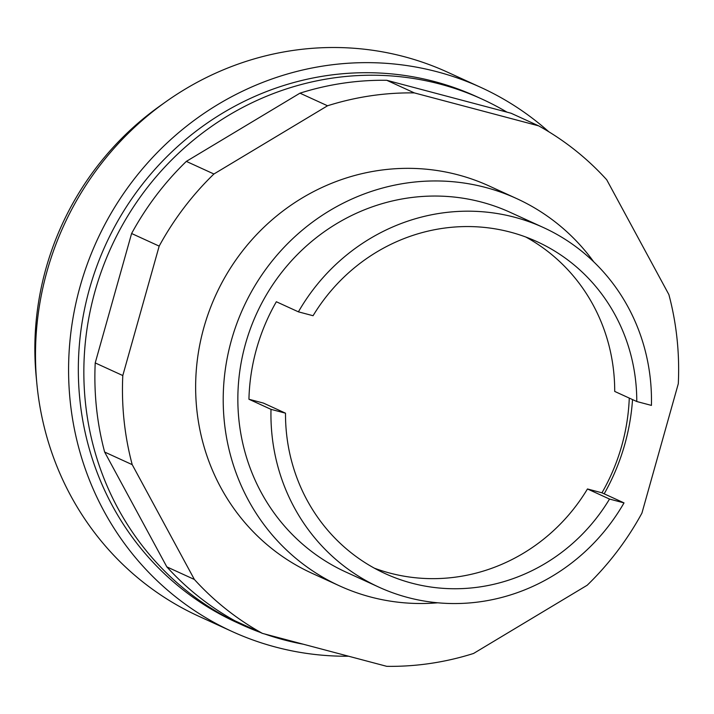<?xml version="1.0" encoding="UTF-8"?>
<svg xmlns="http://www.w3.org/2000/svg" width="714" height="714" viewBox="0 0 714 714"><rect width="100%" height="100%" fill="white"/><g stroke="black" fill="none" stroke-linecap="round" stroke-linejoin="round"><path stroke-width="1.07" d="M516.704 198.599L489.126 185.979A212.933 203.195 114.6 0 0 458.102 174.868A212.933 203.195 114.6 0 0 209.202 311.072A212.933 203.195 114.6 0 0 311.973 573.262L339.543 585.873A212.933 203.195 -65.4 0 1 236.771 323.683A212.933 203.195 -65.4 0 1 485.681 187.479A212.933 203.195 -65.4 0 1 516.704 198.599A212.933 203.195 -65.4 0 1 593.727 261.824M606.713 179.767L668.884 294.587A288.983 275.756 -65.4 0 1 678.3 383.695L641.922 513.125A288.983 275.756 -65.4 0 1 587.185 585.239L473.56 653.462A288.983 275.756 -65.4 0 1 386.747 666.332L262.431 633.389L234.861 620.769A288.983 275.756 114.6 0 1 166.817 566.862L104.637 452.042A288.983 275.756 114.6 0 1 95.221 362.926L131.608 233.505A288.983 275.756 114.6 0 1 186.336 161.391L299.96 93.168A288.983 275.756 114.6 0 1 386.783 80.298L511.09 113.24L538.668 125.86A288.983 275.756 -65.4 0 1 606.713 179.767M262.431 633.389A288.983 275.756 -65.4 0 1 194.387 579.473L132.215 464.653A288.983 275.756 -65.4 0 1 122.799 375.546L159.177 246.116A288.983 275.756 -65.4 0 1 213.914 174.002L327.539 105.779A288.983 275.756 -65.4 0 1 414.352 92.909L386.783 80.298M414.352 92.909L538.668 125.86M327.539 105.779L299.96 93.168M213.914 174.002L186.336 161.391M159.177 246.116L131.608 233.505M122.799 375.546L95.221 362.926M132.215 464.653L104.637 452.042M194.387 579.473L166.817 566.862M348.628 656.228A299.121 285.439 -65.4 0 1 275.586 647.062A299.121 285.439 -65.4 0 1 231.996 631.453L198.911 616.316A299.121 285.439 -65.4 0 1 36.878 383.837A299.121 285.439 -65.4 0 1 165.934 101.718A299.121 285.439 -65.4 0 1 404.186 56.674A299.121 285.439 -65.4 0 1 447.776 72.292L480.861 87.42A299.121 285.439 -65.4 0 1 548.798 131.76M231.996 631.453A299.121 285.439 -65.4 0 1 87.635 263.145A299.121 285.439 -65.4 0 1 437.28 71.811A299.121 285.439 -65.4 0 1 480.861 87.42M260.271 632.399A288.983 275.756 -65.4 0 1 241.734 624.759L236.218 622.233A288.983 275.756 -65.4 0 1 96.738 266.411A288.983 275.756 -65.4 0 1 434.54 81.566A288.983 275.756 -65.4 0 1 476.64 96.649L482.155 99.166A288.983 275.756 -65.4 0 1 506.958 112.143M303.343 644.224A288.983 275.756 -65.4 0 1 283.842 639.842A288.983 275.756 -65.4 0 1 264.742 633.996M241.734 624.759A288.983 275.756 -65.4 0 1 102.254 268.928A288.983 275.756 -65.4 0 1 440.056 84.082A288.983 275.756 -65.4 0 1 482.155 99.166M36.878 383.837L36.182 376.59A286.974 273.837 -65.4 0 1 45.973 268.419A286.974 273.837 -65.4 0 1 159.998 105.931L165.934 101.718M437.753 602.794A212.933 203.195 -65.4 0 1 370.566 596.984A212.933 203.195 -65.4 0 1 339.543 585.873M629.275 398.091A197.724 188.674 -65.4 0 1 601.956 492.812L624.018 502.897A197.724 188.674 -65.4 0 1 407.774 597.493A197.724 188.674 -65.4 0 1 378.964 587.176L345.871 572.039A197.724 188.674 -65.4 0 1 250.444 328.583A197.724 188.674 -65.4 0 1 481.566 202.107A197.724 188.674 -65.4 0 1 510.376 212.424L543.461 227.561A197.724 188.674 -65.4 0 1 651.427 405.4L636.772 401.518L614.709 391.424A182.516 174.162 -65.4 0 0 525.843 237.03M378.964 587.176A197.724 188.674 -65.4 0 1 270.999 409.345L248.936 399.251A197.724 188.674 -65.4 0 1 276.345 301.745L298.407 311.839A197.724 188.674 -65.4 0 1 514.651 217.243A197.724 188.674 -65.4 0 1 543.461 227.561M298.407 311.839L313.062 315.722A182.516 174.162 -65.4 0 1 537.062 241.68A182.516 174.162 -65.4 0 1 636.772 401.518M601.956 492.812L587.461 488.965L609.524 499.059A182.516 174.162 -65.4 0 1 385.212 573.628A182.516 174.162 -65.4 0 1 285.502 413.183L263.439 403.089L248.936 399.251M587.461 488.965A182.516 174.162 -65.4 0 1 374.368 568.174M285.502 413.183L270.999 409.345M624.018 502.897L609.524 499.059M632.533 399.572A212.933 203.195 -65.4 0 1 604.187 493.829"/></g></svg>
